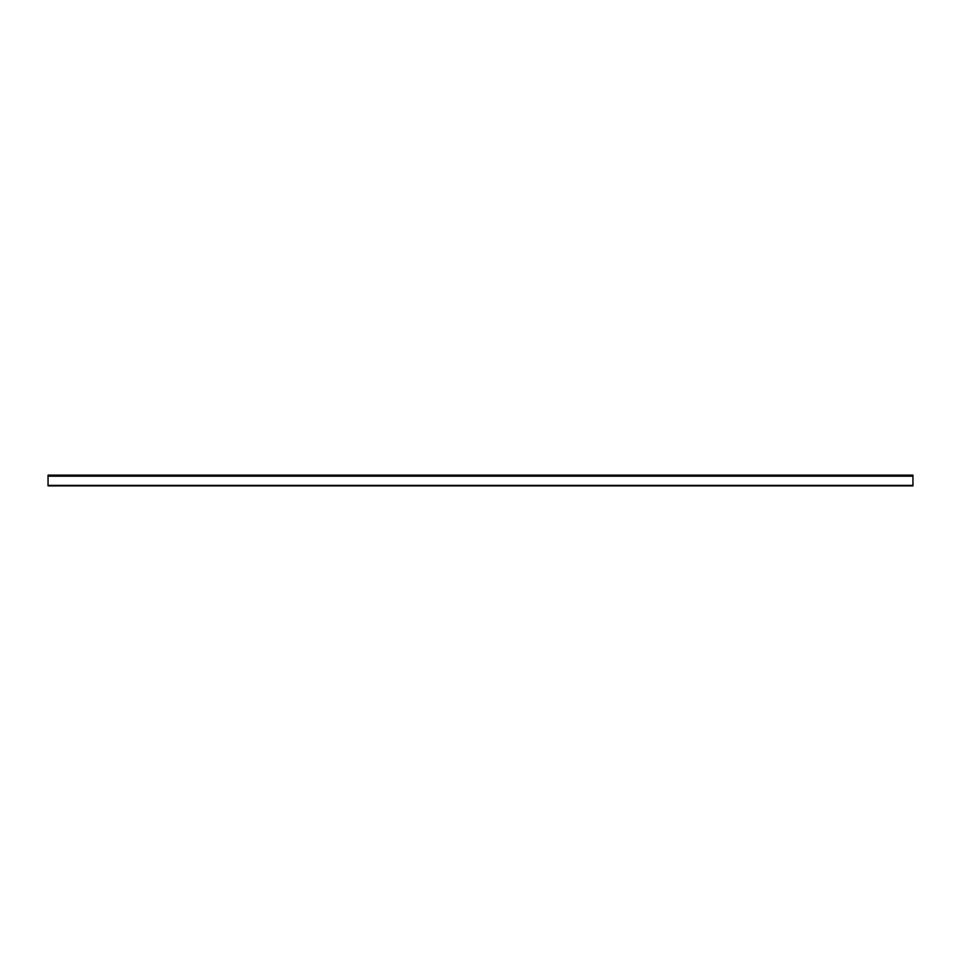 <?xml version="1.0" encoding="UTF-8"?>
<svg xmlns="http://www.w3.org/2000/svg" width="961" height="961" viewBox="0 0 961 961"><rect width="100%" height="100%" fill="white"/><g stroke="black" fill="none" stroke-linecap="round" stroke-linejoin="round"><path stroke-width="1.44" d="M912.95 485.653L912.95 475.13L48.05 475.13L48.05 485.653M912.95 476.2L48.05 476.2M912.95 485.365L48.05 485.365M912.95 485.87L48.05 485.87"/></g></svg>
